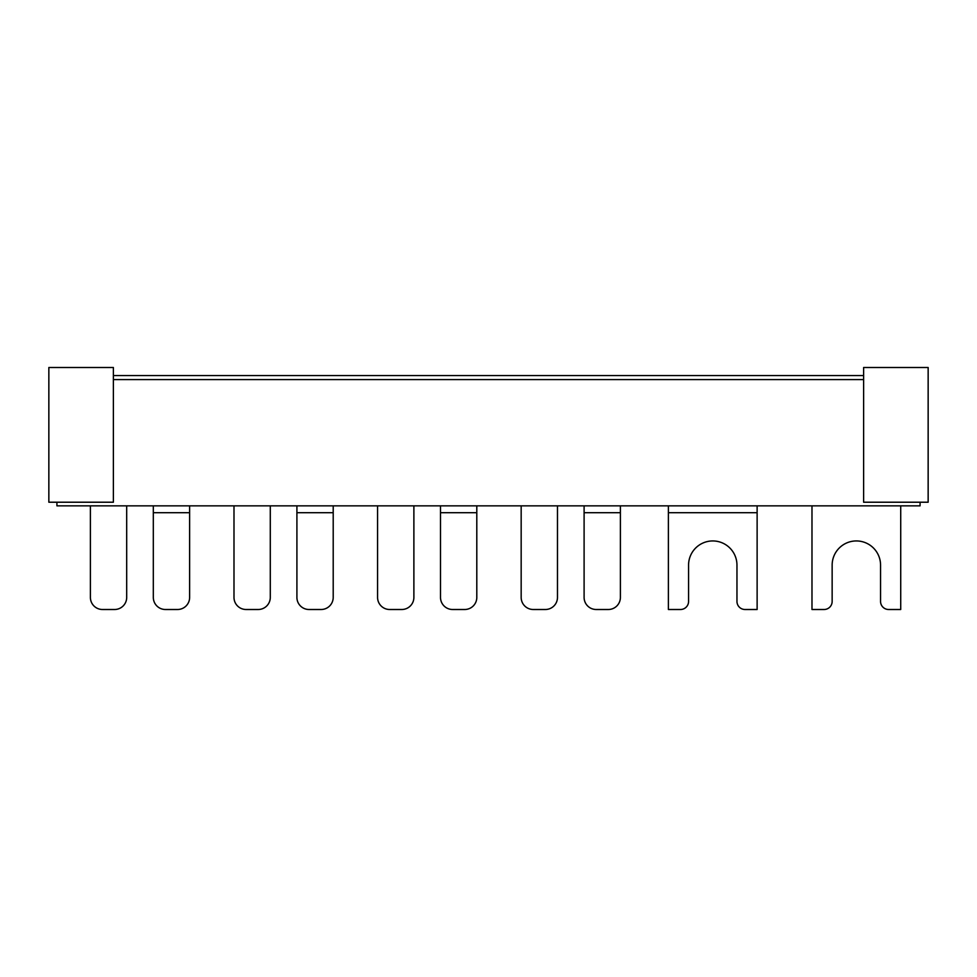 <?xml version="1.0" encoding="UTF-8"?>
<svg xmlns="http://www.w3.org/2000/svg" width="977" height="977" viewBox="0 0 977 977"><rect width="100%" height="100%" fill="white"/><g stroke="black" fill="none" stroke-linecap="round" stroke-linejoin="round"><path stroke-width="1.47" d="M113.381 502.215L48.85 502.215L48.85 367.499L113.381 367.499L113.381 502.215M863.619 502.215L928.15 502.215L928.15 367.499L863.619 367.499L863.619 502.215M189.623 505.842L189.623 597.399A12.103 12.103 0 0 1 177.521 609.501L165.418 609.501A12.103 12.103 0 0 1 153.316 597.399L153.316 505.842M333.206 505.842L333.206 597.399A12.103 12.103 0 0 1 321.115 609.501L309.013 609.501A12.103 12.103 0 0 1 296.91 597.399L296.91 505.842M476.8 505.842L476.8 597.399A12.103 12.103 0 0 1 464.698 609.501L452.607 609.501A12.103 12.103 0 0 1 440.505 597.399L440.505 505.842M620.395 505.842L620.395 597.399A12.103 12.103 0 0 1 608.292 609.501L596.19 609.501A12.103 12.103 0 0 1 584.099 597.399L584.099 505.842M811.985 505.842L811.985 609.501L824.087 609.501A8.072 8.072 0 0 0 832.148 601.441L832.148 565.133A24.205 24.205 0 0 1 856.353 540.94A24.205 24.205 0 0 1 880.558 565.133L880.558 601.441A8.072 8.072 0 0 0 888.618 609.501L900.721 609.501L900.721 505.842M668.39 505.842L668.39 609.501L680.493 609.501A8.072 8.072 0 0 0 688.565 601.441L688.565 565.133A24.205 24.205 0 0 1 712.758 540.94A24.205 24.205 0 0 1 736.963 565.133L736.963 601.441A8.072 8.072 0 0 0 745.036 609.501L757.126 609.501L757.126 505.842M126.692 505.842L126.692 597.399A12.103 12.103 0 0 1 114.59 609.501L102.5 609.501A12.103 12.103 0 0 1 90.397 597.399L90.397 505.842M270.287 505.842L270.287 597.399A12.103 12.103 0 0 1 258.184 609.501L246.082 609.501A12.103 12.103 0 0 1 233.991 597.399L233.991 505.842M413.882 505.842L413.882 597.399A12.103 12.103 0 0 1 401.779 609.501L389.676 609.501A12.103 12.103 0 0 1 377.574 597.399L377.574 505.842M557.476 505.842L557.476 597.399A12.103 12.103 0 0 1 545.374 609.501L533.271 609.501A12.103 12.103 0 0 1 521.168 597.399L521.168 505.842M56.922 502.215L56.922 505.842L920.078 505.842L920.078 502.215M113.381 375.559L863.619 375.559M153.316 512.705L189.623 512.705M296.91 512.705L333.206 512.705M440.505 512.705L476.8 512.705M584.099 512.705L620.395 512.705M668.39 512.705L757.126 512.705M113.381 379.601L863.619 379.601"/></g></svg>
